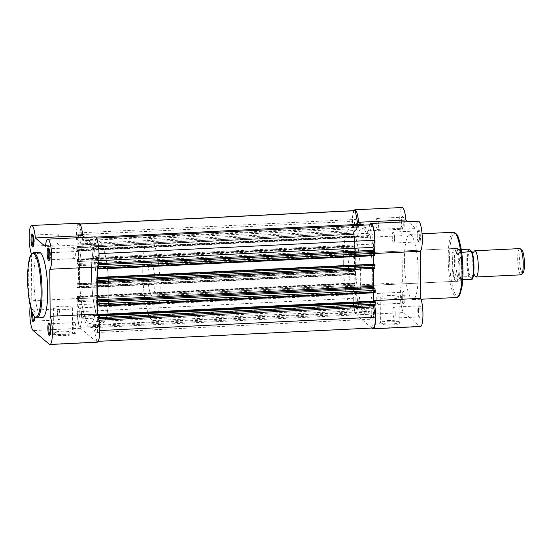 <?xml version="1.0" encoding="UTF-8"?>
<svg xmlns="http://www.w3.org/2000/svg" width="552" height="552" viewBox="0 0 552 552"><rect width="100%" height="100%" fill="white"/><g stroke="black" fill="none" stroke-linecap="round" stroke-linejoin="round"><path stroke-width="0.41" stroke-dasharray="2.76 2.07" d="M373.58 314.626A5.499 1.132 -92.8 0 0 372.151 308.147A5.499 1.132 -92.8 0 0 371.254 312.653A5.499 1.132 -92.8 0 0 372.683 319.132A5.499 1.132 -92.8 0 0 373.58 314.626M97.663 328.019A5.499 1.132 -92.8 0 0 96.234 321.54A5.499 1.132 -92.8 0 0 95.337 326.046A5.499 1.132 -92.8 0 0 96.766 332.525A5.499 1.132 -92.8 0 0 97.663 328.019M372.924 239.623A5.499 1.132 -92.8 0 0 371.496 233.144A5.499 1.132 -92.8 0 0 370.599 237.65A5.499 1.132 -92.8 0 0 372.027 244.129A5.499 1.132 -92.8 0 0 372.924 239.623M97.007 253.016A5.499 1.132 -92.8 0 0 95.579 246.537A5.499 1.132 -92.8 0 0 94.682 251.043A5.499 1.132 -92.8 0 0 96.11 257.522A5.499 1.132 -92.8 0 0 97.007 253.016M356.771 225.947A5.499 1.132 -92.8 0 0 355.343 219.468A5.499 1.132 -92.8 0 0 354.446 223.981A5.499 1.132 -92.8 0 0 355.874 230.453A5.499 1.132 -92.8 0 0 356.771 225.947M80.854 239.34A5.499 1.132 -92.8 0 0 79.426 232.861A5.499 1.132 -92.8 0 0 78.529 237.367A5.499 1.132 -92.8 0 0 79.957 243.846A5.499 1.132 -92.8 0 0 80.854 239.34M357.427 300.95A5.499 1.132 -92.8 0 0 355.999 294.471A5.499 1.132 -92.8 0 0 355.102 298.977A5.499 1.132 -92.8 0 0 356.53 305.456A5.499 1.132 -92.8 0 0 357.427 300.95M81.51 314.343A5.499 1.132 -92.8 0 0 80.081 307.864A5.499 1.132 -92.8 0 0 79.184 312.37A5.499 1.132 -92.8 0 0 80.613 318.849A5.499 1.132 -92.8 0 0 81.51 314.343M372.697 276.662A41.034 8.473 -92.8 0 0 362.022 228.321A41.034 8.473 -92.8 0 0 355.329 261.952A41.034 8.473 -92.8 0 0 366.004 310.293A41.034 8.473 -92.8 0 0 372.697 276.662A41.034 8.473 87.2 0 1 366.004 310.293A41.034 8.473 87.2 0 1 355.329 261.952A41.034 8.473 87.2 0 1 362.022 228.321A41.034 8.473 87.2 0 1 372.697 276.662M96.779 290.048A41.034 8.473 -92.8 0 0 86.105 241.707A41.034 8.473 -92.8 0 0 79.412 275.338A41.034 8.473 -92.8 0 0 90.086 323.679A41.034 8.473 -92.8 0 0 96.779 290.048A41.034 8.473 -92.8 0 0 86.105 241.707A41.034 8.473 -92.8 0 0 79.412 275.338A41.034 8.473 -92.8 0 0 90.086 323.679A41.034 8.473 -92.8 0 0 96.779 290.048M373.297 268.438A45.14 9.315 -92.8 0 0 373.283 268.113L373.407 267.272L374.691 268.341L98.773 281.734M78.853 301.682L79.122 304.642L77.321 311.756L353.239 298.363L355.129 290.2L354.77 288.289L353.48 287.199L353.121 285.294L77.204 298.687L77.563 300.592L78.853 301.682L354.77 288.289M76.866 259.937L352.783 246.544L352.914 245.868L76.997 259.261L77.239 263.497L353.156 250.104L354.405 251.16L354.584 252.278A45.14 9.315 -92.8 0 0 354.743 270.494L354.612 271.336L353.335 270.266L77.418 283.659L78.667 284.715L354.584 271.322M77.239 263.497L78.487 264.553L78.667 265.671A45.14 9.315 -92.8 0 0 78.826 283.887L78.667 284.715M354.915 210.616A14.359 2.967 -92.8 0 0 352.569 221.435L354.515 231.716L354.363 234.283L353.011 233.172L77.094 246.558L78.377 247.648L354.294 234.255M80.081 224.064L79.364 224.098A14.359 2.967 -92.8 0 0 78.998 224.008A14.359 2.967 -92.8 0 0 76.652 234.821L78.598 245.102L78.377 247.648M371.848 224.74L369.067 235.732L368.646 235.607A45.14 9.315 -92.8 0 0 363.823 225.126M361.822 224.222A45.14 9.315 -92.8 0 0 358.717 227.203L82.8 240.589A45.14 9.315 -92.8 0 1 85.905 237.608L95.737 237.132M368.646 235.607L92.729 249A45.14 9.315 -92.8 0 0 85.905 237.608M357.875 224.409L358.717 227.203M79.364 224.098L82.8 240.589M76.652 234.821L352.569 221.435M77.094 246.558L76.762 247.876L352.673 234.49L352.693 236.139L76.776 249.532L77.252 250.732L353.163 237.346L352.693 236.139M76.762 247.876L76.776 249.532M77.252 250.732L77.245 249.808L353.156 236.415L353.163 237.346M353.156 236.415L354.425 237.491L354.522 248.138L78.605 261.524L78.508 250.884L354.425 237.491M77.245 249.808L78.508 250.884M78.605 261.524L77.335 260.454L353.252 247.061L354.522 248.138M353.252 247.061L353.245 246.137L77.328 259.523L77.335 260.454M352.783 246.544L352.797 248.2L76.88 261.586M77.418 283.659L77.087 284.977L352.997 271.584L353.011 273.24L77.101 286.626L77.577 287.833L353.487 274.441L353.011 273.24M77.087 284.977L77.101 286.626M77.577 287.833L77.563 286.902L353.48 273.516L353.487 274.441M353.48 273.516L354.75 274.585L78.832 287.978L77.563 286.902M354.839 285.232L353.577 284.163L77.659 297.549L78.929 298.625L354.839 285.232L354.75 274.585M78.929 298.625L78.832 287.978M353.577 284.163L353.57 283.231L77.653 296.624L77.659 297.549M353.273 282.983L77.321 296.362L77.19 297.031L353.107 283.638L353.239 282.969L353.57 283.231M77.19 297.031L77.204 298.687M353.107 283.638L353.121 285.294M353.239 298.363A14.359 2.967 -92.8 0 0 356.178 313.867L358.959 302.882L359.38 303A45.14 9.315 -92.8 0 0 366.204 314.392A45.14 9.315 -92.8 0 0 369.309 311.411L372.745 327.902A14.359 2.967 -92.8 0 0 373.111 327.991M77.321 311.756A14.359 2.967 -92.8 0 0 80.261 327.26L356.178 313.867M80.261 327.26L83.041 316.268L358.959 302.882M372.745 327.902L96.828 341.295L93.391 324.797A45.14 9.315 -92.8 0 1 90.286 327.778A45.14 9.315 -92.8 0 1 83.462 316.393L83.041 316.268M96.828 341.295A14.359 2.967 -92.8 0 0 97.193 341.384A14.359 2.967 -92.8 0 0 99.539 330.565L99.712 330.558M99.539 330.565L97.594 320.284L97.745 317.717L373.663 304.325L373.393 305.553M99.098 318.828L375.015 305.442L373.732 304.352M98.691 318.49L97.814 317.745M98.953 315.585L374.87 302.192L374.856 301.268M374.87 302.192L373.828 301.316M373.525 292.815L373.504 290.476L97.587 303.862M98.856 304.939L374.773 291.546L373.504 290.476M374.773 291.546L374.78 292.477L98.863 305.863M98.629 278.484L374.546 265.098L374.532 264.166M374.546 265.098L373.504 264.215M97.269 266.775L373.18 253.375L373.2 255.721M98.532 267.837L374.449 254.451L373.18 253.375M374.449 254.451L374.456 255.376L98.539 268.769M98.221 264.456L97.338 263.711L98.401 263.656M99.036 253.63L97.069 260.744L97.338 263.711M98.87 253.637A14.359 2.967 -92.8 0 0 95.931 238.133L96.441 238.105M95.931 238.133L93.15 249.118L92.729 249M352.997 271.584L353.335 270.266M353.156 250.104L352.797 248.2M352.673 234.49L353.011 233.172M402.249 296.534A6.32 1.304 -92.8 0 0 403.609 303.855A6.32 1.304 -92.8 0 0 404.926 298.804A6.32 1.304 -92.8 0 0 403.015 291.511A6.32 1.304 -92.8 0 0 402.249 296.534M403.947 298.694A5.499 1.132 87.2 0 1 403.05 303.2A5.499 1.132 87.2 0 1 402.808 303.089A5.499 1.132 87.2 0 1 401.621 296.721A5.499 1.132 87.2 0 1 402.284 292.353A5.499 1.132 87.2 0 1 402.518 292.215A5.499 1.132 87.2 0 1 403.947 298.694M418.402 310.217A6.32 1.304 -92.8 0 0 419.761 317.531A6.32 1.304 -92.8 0 0 421.072 312.48A6.32 1.304 -92.8 0 0 419.161 305.194A6.32 1.304 -92.8 0 0 418.402 310.217M420.1 312.37A5.499 1.132 87.2 0 1 419.203 316.882A5.499 1.132 87.2 0 1 418.954 316.765A5.499 1.132 87.2 0 1 417.774 310.403A5.499 1.132 87.2 0 1 418.437 306.029A5.499 1.132 87.2 0 1 418.671 305.898A5.499 1.132 87.2 0 1 420.1 312.37M401.594 221.538A6.32 1.304 -92.8 0 0 402.96 228.852A6.32 1.304 -92.8 0 0 404.271 223.802A6.32 1.304 -92.8 0 0 402.36 216.508A6.32 1.304 -92.8 0 0 401.594 221.538M403.291 223.691A5.499 1.132 87.2 0 1 402.394 228.197A5.499 1.132 87.2 0 1 402.153 228.086A5.499 1.132 87.2 0 1 400.966 221.718A5.499 1.132 87.2 0 1 401.628 217.35A5.499 1.132 87.2 0 1 401.863 217.212A5.499 1.132 87.2 0 1 403.291 223.691M417.747 235.214A6.32 1.304 -92.8 0 0 419.106 242.528A6.32 1.304 -92.8 0 0 420.424 237.477A6.32 1.304 -92.8 0 0 418.513 230.191A6.32 1.304 -92.8 0 0 417.747 235.214M419.444 237.374A5.499 1.132 87.2 0 1 418.547 241.879A5.499 1.132 87.2 0 1 418.306 241.769A5.499 1.132 87.2 0 1 417.119 235.4A5.499 1.132 87.2 0 1 417.781 231.026A5.499 1.132 87.2 0 1 418.016 230.895A5.499 1.132 87.2 0 1 419.444 237.374M391.975 324.907A10.212 1.891 -0.5 0 0 399.841 322.63A10.212 1.891 -0.5 0 0 387.649 321.243A10.212 1.891 -0.5 0 0 379.776 322.81A10.212 1.891 -0.5 0 0 391.975 324.907M387.814 320.588A9.391 1.739 179.5 0 1 399.027 321.864A9.391 1.739 179.5 0 1 399.199 322.189A9.391 1.739 179.5 0 1 391.789 323.955A9.391 1.739 179.5 0 1 380.411 322.354A9.391 1.739 179.5 0 1 380.576 322.023A9.391 1.739 179.5 0 1 387.814 320.588M452.606 261.738A17.236 3.56 -92.8 0 0 456.318 281.692A17.236 3.56 -92.8 0 0 459.899 267.92A17.236 3.56 -92.8 0 0 454.682 248.034A17.236 3.56 -92.8 0 0 452.606 261.738M458.926 267.81A16.415 3.388 87.2 0 1 456.249 281.265A16.415 3.388 87.2 0 1 455.51 280.927A16.415 3.388 87.2 0 1 451.978 261.924A16.415 3.388 87.2 0 1 453.958 248.876A16.415 3.388 87.2 0 1 454.655 248.476A16.415 3.388 87.2 0 1 458.926 267.81M387.601 295.589A9.391 1.739 179.5 0 1 398.979 297.19A9.391 1.739 179.5 0 1 391.575 298.956A9.391 1.739 179.5 0 1 380.19 297.355A9.391 1.739 179.5 0 1 387.601 295.589M371.938 328.047L356.392 314.888A15.18 3.133 87.2 0 1 353.052 297.245A15.18 3.133 87.2 0 1 355.012 285.039L402.339 282.741A15.18 3.133 87.2 0 0 400.372 294.947A15.18 3.133 87.2 0 0 403.719 312.591L419.865 326.267A15.18 3.133 87.2 0 0 420.472 326.515M402.194 207.504A15.18 3.133 87.2 0 0 399.717 219.944A15.18 3.133 87.2 0 0 401.925 235.676L354.605 237.974A15.18 3.133 87.2 0 1 352.397 222.242A15.18 3.133 87.2 0 1 353.901 210.671M394.583 238.581A5.499 1.132 87.2 0 1 393.686 243.087A5.499 1.132 87.2 0 1 392.251 236.608A5.499 1.132 87.2 0 1 393.148 232.102A5.499 1.132 87.2 0 1 394.583 238.581M395.232 313.577A5.499 1.132 87.2 0 1 394.335 318.09A5.499 1.132 87.2 0 1 392.907 311.611A5.499 1.132 87.2 0 1 393.804 307.105A5.499 1.132 87.2 0 1 395.232 313.577M379.086 299.902A5.499 1.132 87.2 0 1 378.189 304.407A5.499 1.132 87.2 0 1 376.754 297.928A5.499 1.132 87.2 0 1 377.651 293.422A5.499 1.132 87.2 0 1 379.086 299.902M378.43 224.899A5.499 1.132 87.2 0 1 377.533 229.404A5.499 1.132 87.2 0 1 376.105 222.925A5.499 1.132 87.2 0 1 377.002 218.419A5.499 1.132 87.2 0 1 378.43 224.899M355.453 272.833A16.415 3.388 87.2 0 1 352.776 286.281A16.415 3.388 87.2 0 1 348.505 266.947A16.415 3.388 87.2 0 1 351.182 253.492A16.415 3.388 87.2 0 1 355.453 272.833M404.423 261.151A32.665 6.741 87.2 0 1 409.75 234.386A32.665 6.741 87.2 0 1 418.25 272.86A32.665 6.741 87.2 0 1 412.917 299.632A32.665 6.741 87.2 0 1 404.423 261.151M343.296 262.531A41.034 8.473 87.2 0 1 349.989 228.901A41.034 8.473 87.2 0 1 360.663 277.242A41.034 8.473 87.2 0 1 353.97 310.873A41.034 8.473 87.2 0 1 343.296 262.531M374.139 251.063A15.18 3.133 87.2 0 1 373.014 253.568L373.421 300.633A15.18 3.133 87.2 0 1 373.601 301.109A15.18 3.133 87.2 0 1 374.684 305.491M360.925 224.264L368.708 230.853A15.18 3.133 87.2 0 1 369.819 224.837M354.605 237.974L355.012 285.039M401.925 235.676L402.339 282.741M368.708 230.853L416.029 228.556L407.921 221.69M416.029 228.556A15.18 3.133 87.2 0 1 418.347 221.179M373.014 253.568L374.905 253.478M474.975 275.917A13.131 2.712 87.2 0 1 474.679 275.269A13.131 2.712 87.2 0 1 473.582 252.65A13.131 2.712 87.2 0 1 473.816 251.974M519.825 248.593A13.131 2.712 -92.8 0 0 517.707 260.599A13.131 2.712 -92.8 0 0 520.571 274.613A13.131 2.712 -92.8 0 0 521.095 274.827M523.068 272.874A11.53 2.381 87.2 0 1 522.123 272.971A11.53 2.381 87.2 0 1 519.584 259.571A11.53 2.381 87.2 0 1 521.923 250.304M470.58 251.222A13.131 2.712 87.2 0 1 471.511 252.754A13.131 2.712 87.2 0 1 472.609 275.372A13.131 2.712 87.2 0 1 470.801 277.028A13.131 2.712 87.2 0 1 467.91 261.772A13.131 2.712 87.2 0 1 470.58 251.222M151.6 295.748A16.415 3.388 87.2 0 1 148.019 278.222A16.415 3.388 87.2 0 1 150.668 263.228A16.415 3.388 87.2 0 1 151.317 263.49A16.415 3.388 87.2 0 1 154.905 281.016A16.415 3.388 87.2 0 1 152.255 296.017A16.415 3.388 87.2 0 1 151.6 295.748M462.714 279.719L461.21 279.843L459.278 280.961L457.994 280.878A16.415 3.388 87.2 0 1 454.413 263.352A16.415 3.388 87.2 0 1 457.063 248.359A16.415 3.388 87.2 0 1 457.263 248.379A16.415 3.388 87.2 0 1 457.718 248.621L457.263 248.379M100.478 322.437A41.034 8.473 87.2 0 1 91.515 278.622A41.034 8.473 87.2 0 1 98.139 241.127A41.034 8.473 87.2 0 1 99.774 241.79A41.034 8.473 87.2 0 1 108.737 285.598A41.034 8.473 87.2 0 1 102.12 323.099A41.034 8.473 87.2 0 1 100.478 322.437M151.814 319.946A41.034 8.473 87.2 0 1 142.851 276.131A41.034 8.473 87.2 0 1 149.475 238.636A41.034 8.473 87.2 0 1 151.11 239.299A41.034 8.473 87.2 0 1 160.073 283.107A41.034 8.473 87.2 0 1 153.449 320.608A41.034 8.473 87.2 0 1 151.814 319.946M471.988 279.264L469.372 276.621A15.511 3.202 87.2 0 1 467.406 261.344A15.511 3.202 87.2 0 1 469.138 249.2M461.72 279.767L458.401 276.952L469.372 276.621M461.21 279.843L457.953 277.083L458.401 276.952M461.679 252.333L460.968 252.257L457.718 248.621A16.415 3.388 87.2 0 1 461.286 265.65A16.415 3.388 87.2 0 1 458.857 281.106A16.415 3.388 87.2 0 1 458.65 281.147A16.415 3.388 87.2 0 1 457.994 280.878L457.953 277.083M460.968 252.257L457.712 249.504L461.244 249.387M457.718 248.621L457.712 249.504M461.479 252.347L458.16 249.532M457.87 277.497A16.001 3.305 87.2 0 1 455.869 261.814A16.001 3.305 87.2 0 1 457.629 249.318M460.637 251.864A16.001 3.305 87.2 0 1 462.638 267.547A16.001 3.305 87.2 0 1 460.879 280.043M50.101 334.747A5.499 1.132 -92.8 0 0 50.246 334.788A5.499 1.132 -92.8 0 0 50.48 334.65A5.499 1.132 -92.8 0 0 51.143 330.282A5.499 1.132 -92.8 0 0 49.956 323.914A5.499 1.132 -92.8 0 0 49.714 323.803A5.499 1.132 -92.8 0 0 49.57 323.851M49.445 259.744A5.499 1.132 -92.8 0 0 49.59 259.785A5.499 1.132 -92.8 0 0 49.825 259.647A5.499 1.132 -92.8 0 0 50.487 255.279A5.499 1.132 -92.8 0 0 49.3 248.911A5.499 1.132 -92.8 0 0 49.059 248.8A5.499 1.132 -92.8 0 0 48.914 248.848M33.948 321.071A5.499 1.132 -92.8 0 0 34.093 321.105A5.499 1.132 -92.8 0 0 34.328 320.974A5.499 1.132 -92.8 0 0 34.99 316.6A5.499 1.132 -92.8 0 0 33.803 310.231A5.499 1.132 -92.8 0 0 33.562 310.12A5.499 1.132 -92.8 0 0 32.672 313.784M33.292 246.068A5.499 1.132 -92.8 0 0 33.437 246.102A5.499 1.132 -92.8 0 0 33.672 245.971A5.499 1.132 -92.8 0 0 34.334 241.597A5.499 1.132 -92.8 0 0 33.154 235.235A5.499 1.132 -92.8 0 0 32.906 235.117A5.499 1.132 -92.8 0 0 32.761 235.173M61.051 331.931A10.212 1.891 -0.5 0 0 53.178 333.498A10.212 1.891 -0.5 0 0 65.377 335.595A10.212 1.891 -0.5 0 0 73.237 333.318A10.212 1.891 -0.5 0 0 61.051 331.931M65.191 334.643A9.391 1.739 179.5 0 1 53.813 333.042A9.391 1.739 179.5 0 1 53.979 332.711A9.391 1.739 179.5 0 1 61.217 331.276A9.391 1.739 179.5 0 1 72.429 332.552A9.391 1.739 179.5 0 1 72.595 332.877A9.391 1.739 179.5 0 1 65.191 334.643M64.977 309.637A9.391 1.739 179.5 0 1 53.592 308.037A9.391 1.739 179.5 0 1 61.003 306.27A9.391 1.739 179.5 0 1 72.381 307.878A9.391 1.739 179.5 0 1 64.977 309.637M78.957 223.187A15.18 3.133 -92.8 0 0 76.48 234.386A15.18 3.133 -92.8 0 0 78.688 251.367L79.095 298.432A15.18 3.133 -92.8 0 0 77.211 313.343A15.18 3.133 -92.8 0 0 80.482 328.274L96.628 341.957A15.18 3.133 -92.8 0 0 97.235 342.199M56.877 238.423A5.499 1.132 -92.8 0 0 58.305 244.895A5.499 1.132 -92.8 0 0 59.202 240.389A5.499 1.132 -92.8 0 0 57.774 233.91A5.499 1.132 -92.8 0 0 56.877 238.423M57.525 313.419A5.499 1.132 -92.8 0 0 58.96 319.898A5.499 1.132 -92.8 0 0 59.857 315.392A5.499 1.132 -92.8 0 0 58.422 308.913A5.499 1.132 -92.8 0 0 57.525 313.419M73.678 327.101A5.499 1.132 -92.8 0 0 75.106 333.58A5.499 1.132 -92.8 0 0 76.004 329.075A5.499 1.132 -92.8 0 0 74.575 322.596A5.499 1.132 -92.8 0 0 73.678 327.101M73.023 252.098A5.499 1.132 -92.8 0 0 74.458 258.577A5.499 1.132 -92.8 0 0 75.355 254.072A5.499 1.132 -92.8 0 0 73.92 247.593A5.499 1.132 -92.8 0 0 73.023 252.098M39.192 252.367A32.665 6.741 -92.8 0 0 33.858 279.139A32.665 6.741 -92.8 0 0 42.359 317.614M108.813 289.469A41.034 8.473 -92.8 0 0 98.139 241.127A41.034 8.473 -92.8 0 0 91.446 274.758A41.034 8.473 -92.8 0 0 102.12 323.099A41.034 8.473 -92.8 0 0 108.813 289.469M84.684 237.374L92.791 244.246L45.471 246.544M95.11 236.87A15.18 3.133 -92.8 0 0 92.791 244.246M31.83 311.625A6.32 1.304 87.2 0 1 33.003 309.472A6.32 1.304 87.2 0 1 34.362 316.641M31.367 254.058L31.774 300.73A15.18 3.133 -92.8 0 0 30.208 305.615M78.688 251.367L31.36 253.665M79.095 298.432L31.774 300.73M98.442 281.451L373.283 268.113M79.122 304.642L355.039 291.256M78.667 265.671L354.584 252.278M358.289 226.603L82.372 239.996M78.598 245.102L354.515 231.716M76.956 250.484L352.873 237.091M78.487 264.553L354.405 251.16M78.826 283.887L354.743 270.494M77.28 287.585L353.197 274.192M77.563 300.592L353.48 287.199M83.462 316.393L359.38 303M93.391 324.797L369.309 311.411M93.819 325.397L369.736 312.004M97.594 320.284L98.987 320.222M97.525 280.678L373.442 267.285M97.069 260.744L98.829 260.661M369.067 235.732L93.15 249.118M449.583 259.178A31.512 6.507 87.2 0 1 455.98 233.862A31.512 6.507 87.2 0 1 462.921 270.48A31.512 6.507 87.2 0 1 456.525 295.796A31.512 6.507 87.2 0 1 449.583 259.178M453.544 232.254A32.665 6.741 -92.8 0 0 448.217 259.026A32.665 6.741 -92.8 0 0 456.711 297.507M356.392 314.888L403.719 312.591M372.545 328.564L419.865 326.267M468.427 249.035A16.001 3.305 -92.8 0 0 466.819 261.282A16.001 3.305 -92.8 0 0 468.669 276.455M36.742 317.89A32.665 6.741 87.2 0 1 28.249 279.409A32.665 6.741 87.2 0 1 33.575 252.637M96.628 341.957L49.307 344.255M80.482 328.274L33.154 330.572M96.234 321.54L372.151 308.147M95.579 246.537L371.496 233.144M79.426 232.861L355.343 219.468M80.081 307.864L355.999 294.471M149.475 238.636L349.989 228.901M78.701 284.728L354.612 271.336M78.446 247.675L354.363 234.283M78.998 224.008L80.012 223.96M83.214 315.979L359.131 302.586M90.286 327.778L366.204 314.392M93.502 324.693L369.419 311.3M97.193 341.384L98.208 341.329M97.745 317.717L373.663 304.325M97.497 280.664L373.407 267.272M153.449 320.608L353.97 310.873M80.613 318.849L356.53 305.456M79.957 243.846L355.874 230.453M96.11 257.522L372.027 244.129M96.766 332.525L372.683 319.132M352.942 233.144L77.025 246.53M353.266 270.238L77.349 283.631M352.914 245.868L76.997 259.261M353.239 282.969L77.321 296.362M368.895 236.021L92.977 249.414M358.607 227.307L82.69 240.7M402.808 303.089L403.609 303.855M418.954 316.765L419.761 317.531M402.153 228.086L402.96 228.852M418.306 241.769L419.106 242.528M399.027 321.864L399.841 322.63M455.51 280.927L456.318 281.692M398.979 297.19L399.199 322.189M393.686 243.087L418.547 241.879M394.335 318.09L419.203 316.882M378.189 304.407L403.05 303.2M377.533 229.404L402.394 228.197M352.776 286.281L456.249 281.265M409.75 234.386L422.059 233.786M412.917 299.632L421.066 299.239M351.182 253.492L454.655 248.476M377.002 218.419L401.863 217.212M377.651 293.422L402.518 292.215M393.804 307.105L418.671 305.898M393.148 232.102L418.016 230.895M380.19 297.355L380.411 322.354M453.958 248.876L454.682 248.034M380.576 322.023L379.776 322.81M417.781 231.026L418.513 230.191M401.628 217.35L402.36 216.508M418.437 306.029L419.161 305.194M402.284 292.353L403.015 291.511M474.679 275.269L475.037 275.979M471.511 252.754L471.153 252.043L472.54 252.533M472.609 275.372L472.319 276.11L473.651 275.489M150.668 263.228L457.063 248.359M459.278 280.961L458.857 281.106M152.255 296.017L458.65 281.147M50.48 334.65L49.749 335.492M49.825 259.647L49.093 260.489M34.328 320.974L33.596 321.809M33.672 245.971L32.947 246.806M53.979 332.711L53.178 333.498M53.592 308.037L53.813 333.042M58.305 244.895L33.437 246.102M58.96 319.898L34.093 321.105M75.106 333.58L50.246 334.788M74.458 258.577L49.59 259.785M73.92 247.593L49.059 248.8M74.575 322.596L49.714 323.803M58.422 308.913L33.562 310.12M57.774 233.91L32.906 235.117M72.381 307.878L72.595 332.877M72.429 332.552L73.237 333.318M33.154 235.235L32.347 234.469M33.803 310.231L33.003 309.472M49.3 248.911L48.5 248.145M49.956 323.914L49.149 323.148"/><path stroke-width="0.83" d="M98.953 301.896L374.87 288.503L375.229 290.414L99.312 303.8L98.953 301.896L97.704 300.84L97.525 299.722A45.14 9.315 -92.8 0 0 97.649 290.787A45.14 9.315 -92.8 0 0 97.366 281.506L98.442 281.451M374.87 288.503L373.621 287.447L373.442 286.329A45.14 9.315 -92.8 0 0 373.566 277.394A45.14 9.315 -92.8 0 0 373.297 268.438M363.823 225.126A45.14 9.315 -92.8 0 0 361.822 224.222L95.737 237.132M80.081 224.064L355.281 210.705L357.875 224.409M355.281 210.705A14.359 2.967 -92.8 0 0 354.915 210.616L80.012 223.96M98.208 341.329L373.111 327.991A14.359 2.967 -92.8 0 0 375.457 317.179L373.393 305.553M99.712 330.558L375.457 317.179M99.422 315.861L99.236 314.909L375.153 301.516L375.332 302.468L99.422 315.861L99.167 318.856L98.691 318.49M375.332 302.468L375.015 305.442M99.236 314.909L375.153 301.516M97.69 314.516L98.953 315.585L98.946 314.654M373.828 301.316L373.525 292.815M99.312 303.8L99.194 306.132L98.856 304.939L97.587 303.862L97.683 314.502L373.601 301.116A15.18 3.133 87.2 0 1 373.601 301.123M375.229 290.414L375.112 292.739L99.222 306.112M99.098 278.76L98.911 277.808L374.829 264.415L375.008 265.374L99.098 278.76L98.842 281.762L97.497 280.664L97.366 281.506M375.008 265.374L374.691 268.341M98.911 277.808L374.829 264.415M97.269 266.775L97.359 277.414L98.629 278.484L98.622 277.559M373.504 264.215L97.359 277.414M373.2 255.721L373.276 264.022M98.987 266.706L98.629 264.801L374.546 251.408L374.905 253.313L98.987 266.706L98.87 269.031L98.532 267.837L97.269 266.768M374.905 253.313L374.787 255.638L98.905 269.017M98.629 264.801L98.221 264.456M374.546 251.408L373.255 250.318L372.986 247.358L374.787 240.244A14.359 2.967 -92.8 0 0 371.848 224.74L96.441 238.105M99.036 253.63L374.787 240.244M374.684 305.491A15.18 3.133 87.2 0 1 375.512 320.871A15.18 3.133 87.2 0 1 373.152 328.813A15.18 3.133 87.2 0 1 372.545 328.564L371.938 328.047M369.819 224.837A15.18 3.133 87.2 0 1 371.027 223.477A15.18 3.133 87.2 0 1 374.532 234.007A15.18 3.133 87.2 0 1 374.139 251.063M360.925 224.264L358.572 222.27L405.892 219.972A15.18 3.133 87.2 0 0 402.194 207.504L354.874 209.801A15.18 3.133 87.2 0 1 358.572 222.27M353.901 210.671A15.18 3.133 87.2 0 1 354.874 209.801M371.027 223.477L418.347 221.179A15.18 3.133 87.2 0 1 422.142 234.917A15.18 3.133 87.2 0 1 420.334 251.27L420.748 298.335A15.18 3.133 87.2 0 1 422.949 315.316A15.18 3.133 87.2 0 1 420.472 326.515L373.152 328.813M407.921 221.69L405.892 219.972M374.905 253.478L420.334 251.27M373.594 300.626L420.748 298.335M473.816 251.974A13.131 2.712 87.2 0 1 474.865 250.78A13.131 2.712 87.2 0 1 475.389 250.987A13.131 2.712 87.2 0 1 478.26 265.008A13.131 2.712 87.2 0 1 476.141 277.007A13.131 2.712 87.2 0 1 475.617 276.8A13.131 2.712 87.2 0 1 474.975 275.917M476.141 277.007L521.095 274.827A13.131 2.712 -92.8 0 0 521.654 274.503A13.131 2.712 -92.8 0 0 523.165 261.579A13.131 2.712 -92.8 0 0 520.412 248.862A13.131 2.712 -92.8 0 0 520.35 248.807A13.131 2.712 -92.8 0 0 519.825 248.593L474.865 250.78M472.043 251.753A15.511 3.202 87.2 0 1 473.975 267.009A15.511 3.202 87.2 0 1 472.243 279.05L471.988 279.264A16.001 3.305 -92.8 0 0 473.595 267.016A16.001 3.305 -92.8 0 0 471.746 251.843L469.138 249.2L461.244 249.387M471.988 279.264L462.714 279.719M472.001 251.629L461.679 252.333M521.923 250.304A11.53 2.381 87.2 0 1 521.978 250.353A11.53 2.381 87.2 0 1 524.4 261.524A11.53 2.381 87.2 0 1 523.068 272.874L521.654 274.503M50.515 330.462A6.32 1.304 87.2 0 1 49.749 335.492A6.32 1.304 87.2 0 1 47.838 328.198A6.32 1.304 87.2 0 1 49.149 323.148A6.32 1.304 87.2 0 1 50.515 330.462M49.57 323.851A5.499 1.132 -92.8 0 0 48.817 328.309A5.499 1.132 -92.8 0 0 50.101 334.747M49.859 255.466A6.32 1.304 87.2 0 1 49.093 260.489A6.32 1.304 87.2 0 1 47.182 253.195A6.32 1.304 87.2 0 1 48.5 248.145A6.32 1.304 87.2 0 1 49.859 255.466M48.914 248.848A5.499 1.132 -92.8 0 0 48.162 253.306A5.499 1.132 -92.8 0 0 49.445 259.744M34.362 316.641A6.32 1.304 87.2 0 1 34.362 316.786A6.32 1.304 87.2 0 1 33.596 321.809A6.32 1.304 87.2 0 1 31.685 314.523A6.32 1.304 87.2 0 1 31.83 311.625M32.672 313.784A5.499 1.132 -92.8 0 0 32.665 314.626A5.499 1.132 -92.8 0 0 33.948 321.071M33.706 241.783A6.32 1.304 87.2 0 1 32.947 246.806A6.32 1.304 87.2 0 1 31.036 239.52A6.32 1.304 87.2 0 1 32.347 234.469A6.32 1.304 87.2 0 1 33.706 241.783M32.761 235.173A5.499 1.132 -92.8 0 0 32.009 239.63A5.499 1.132 -92.8 0 0 33.292 246.068M49.915 344.496L97.235 342.199A15.18 3.133 -92.8 0 0 99.712 329.758A15.18 3.133 -92.8 0 0 97.504 314.026L50.184 316.324A15.18 3.133 -92.8 0 1 52.392 332.056A15.18 3.133 -92.8 0 1 49.915 344.496A15.18 3.133 -92.8 0 1 49.307 344.255L33.154 330.572A15.18 3.133 -92.8 0 1 30.291 320.615A15.18 3.133 -92.8 0 1 30.208 305.615M47.789 239.168A15.18 3.133 -92.8 0 1 51.736 257.053A15.18 3.133 -92.8 0 1 49.77 269.259L97.097 266.961A15.18 3.133 -92.8 0 0 99.056 254.755A15.18 3.133 -92.8 0 0 95.11 236.87L47.789 239.168A15.18 3.133 -92.8 0 0 45.471 246.544L35.335 237.96A15.18 3.133 -92.8 0 0 31.636 225.485A15.18 3.133 -92.8 0 0 29.159 236.684A15.18 3.133 -92.8 0 0 31.36 253.665L31.367 254.058M47.686 290.849A32.665 6.741 -92.8 0 0 39.192 252.367L33.575 252.637A32.665 6.741 87.2 0 1 42.069 291.118A32.665 6.741 87.2 0 1 36.742 317.89L42.359 317.614A32.665 6.741 -92.8 0 0 47.686 290.849M84.684 237.374L82.655 235.663A15.18 3.133 -92.8 0 0 78.957 223.187L31.636 225.485M97.097 266.961L97.504 314.026M49.77 269.259L50.184 316.324M82.655 235.663L35.335 237.96M98.987 320.222L373.511 306.898M99.436 317.51L375.346 304.124M99.325 305.456L375.243 292.063M97.704 300.84L373.621 287.447M97.525 299.722L373.442 286.329M99.112 280.416L375.022 267.023M99.001 268.362L374.918 254.969M98.401 263.656L373.255 250.318M98.829 260.661L372.986 247.358M462.038 270.735A32.665 6.741 -92.8 0 0 453.544 232.254C458.608 233.917 458.767 239.14 460.644 246.047C462.072 253.444 462.838 261.6 462.949 270.521C462.997 277.076 462.638 282.734 461.872 287.488L459.906 294.678C459.209 296.341 458.146 297.286 456.711 297.507A32.665 6.741 -92.8 0 0 462.038 270.735M41.096 291.007A31.843 6.576 -92.8 0 0 34.086 254.01A31.843 6.576 -92.8 0 0 27.621 279.595A31.843 6.576 -92.8 0 0 34.631 316.593A31.843 6.576 -92.8 0 0 41.096 291.007M99.167 318.856L375.084 305.47M98.842 281.762L374.76 268.369M99.194 306.132L375.112 292.739M98.87 269.031L374.787 255.638M422.059 233.786L453.544 232.254M421.066 299.239L456.711 297.507M475.017 275.959L473.416 275.51M473.582 252.65L473.871 251.912L472.298 252.533M521.978 250.353L520.412 248.862M472.057 251.698C474.437 258.722 474.672 275.821 472.284 279.167M33.575 252.637L33.279 252.671C31.064 253.961 29.732 256.183 29.297 259.33C28.117 264.477 27.552 271.218 27.6 279.567C27.71 288.475 28.469 296.645 29.891 304.062C31.712 310.859 31.864 316.054 36.742 317.89"/></g></svg>
